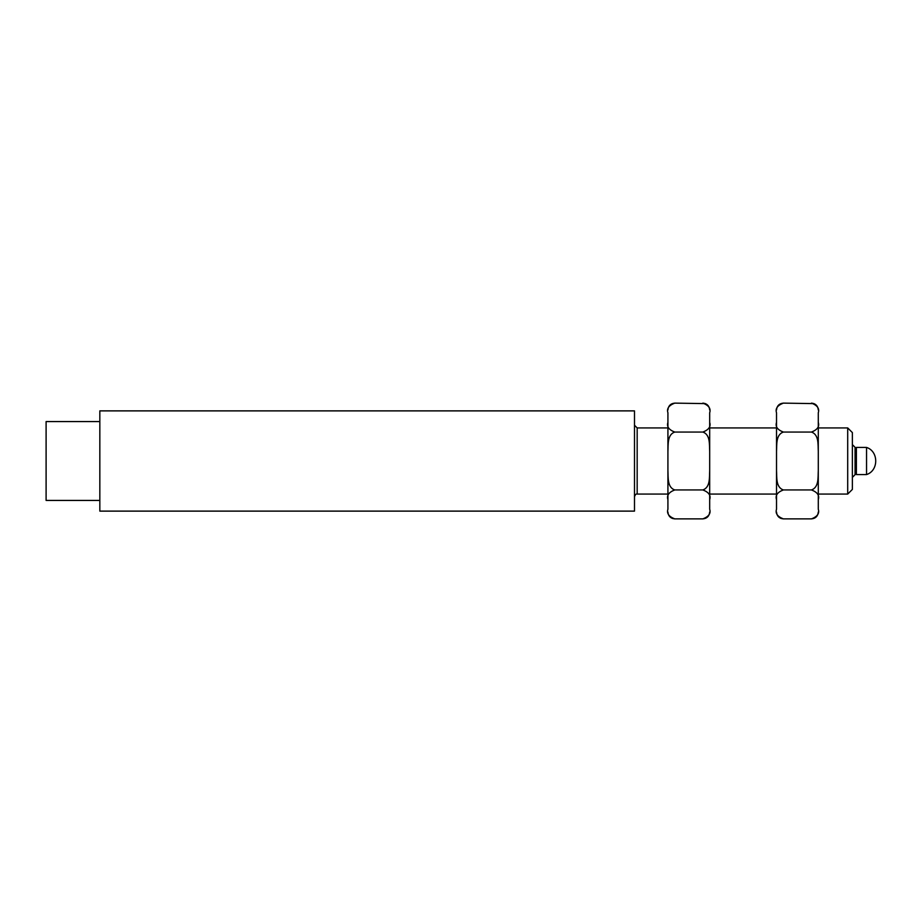 <?xml version="1.0" encoding="UTF-8"?>
<svg xmlns="http://www.w3.org/2000/svg" width="922" height="922" viewBox="0 0 922 922"><rect width="100%" height="100%" fill="white"/><g stroke="black" fill="none" stroke-linecap="round" stroke-linejoin="round"><path stroke-width="1.38" d="M780.83 518.383L783.366 518.879C777.453 516.631 775.172 513.416 776.52 509.221C776.52 512.966 776.52 512.966 776.52 509.221L776.52 499.609C775.16 495.425 777.442 492.21 783.366 489.939L811.452 489.939C817.353 492.187 819.635 495.402 818.287 499.609L818.287 509.221C819.646 513.393 817.365 516.608 811.452 518.879C815.601 518.464 817.883 516.182 818.287 512.033M813.976 403.617L783.366 403.121C777.442 405.392 775.16 408.607 776.52 412.779C776.52 409.034 776.52 409.034 776.52 412.779L776.52 499.609M776.52 512.033C776.935 516.193 779.205 518.464 783.366 518.879L811.452 518.879M783.366 489.939C775.702 487.335 776.935 477.123 776.52 470.612M776.52 451.388C776.935 444.946 775.679 434.688 783.366 432.061L811.452 432.061C819.116 434.665 817.883 444.877 818.287 451.388L818.287 470.612C817.883 477.054 819.128 487.312 811.452 489.939M783.366 432.061C777.453 429.813 775.172 426.598 776.52 422.391M818.287 409.967C817.883 405.818 815.601 403.536 811.452 403.121C817.353 405.369 819.635 408.584 818.287 412.779L818.287 422.391C819.646 426.575 817.365 429.79 811.452 432.061M818.287 412.779C818.287 409.034 818.287 409.034 818.287 412.779M818.287 422.391L818.287 451.388M818.287 470.612L818.287 499.609M818.287 509.221C818.287 512.966 818.287 512.966 818.287 509.221M99.83 421.573L46.1 421.573L46.1 500.427L99.83 500.427M99.83 461L99.83 511.122L634.497 511.122L634.497 410.878L99.83 410.878L99.83 461M672.219 518.383L674.754 518.879C668.853 516.631 666.571 513.416 667.92 509.221C667.92 512.966 667.92 512.966 667.92 509.221L667.92 499.609C666.56 495.425 668.842 492.21 674.754 489.939L702.841 489.939C708.753 492.187 711.035 495.402 709.686 499.609L709.686 509.221C711.035 513.393 708.764 516.608 702.841 518.879C707.001 518.464 709.272 516.182 709.686 512.033M705.376 403.617L674.754 403.121C668.842 405.392 666.56 408.607 667.92 412.779C667.92 409.034 667.92 409.034 667.92 412.779L667.92 499.609M667.92 512.033C668.323 516.193 670.605 518.464 674.754 518.879L702.841 518.879M674.754 489.939C667.09 487.335 668.323 477.123 667.92 470.612M667.92 451.388C668.323 444.946 667.079 434.688 674.754 432.061L702.841 432.061C710.505 434.665 709.272 444.877 709.686 451.388L709.686 470.612C709.272 477.054 710.528 487.312 702.841 489.939M674.754 432.061C668.853 429.813 666.571 426.598 667.92 422.391M709.686 409.967C709.272 405.818 707.001 403.536 702.841 403.121C708.753 405.369 711.035 408.584 709.686 412.779L709.686 422.391C711.035 426.575 708.764 429.79 702.841 432.061M709.686 412.779C709.686 409.034 709.686 409.034 709.686 412.779M709.686 422.391L709.686 451.388M709.686 470.612L709.686 499.609M709.686 509.221C709.686 512.966 709.686 512.966 709.686 509.221M818.287 494.077L847.698 494.077L847.698 427.923L818.287 427.923M847.698 494.077L852.377 489.409L852.377 432.591L847.698 427.923M852.377 477.377L855.051 474.703L855.051 447.297L852.377 444.623M866.542 474.565L866.542 447.435C878.781 451.273 878.781 470.716 866.542 474.565L856.388 474.565L856.388 447.435L866.542 447.435M667.92 427.923L637.171 427.923L637.171 494.077L667.92 494.077M783.366 403.121C779.205 403.536 776.935 405.807 776.52 409.967M674.754 403.121C670.605 403.536 668.323 405.807 667.92 409.967M709.686 494.077L776.52 494.077M709.686 427.923L776.52 427.923M637.171 427.923L634.497 425.249M637.171 494.077C636.122 493.708 635.235 494.595 634.497 496.751M855.051 473.793L856.388 474.565M855.051 448.207L856.388 447.435"/></g></svg>
